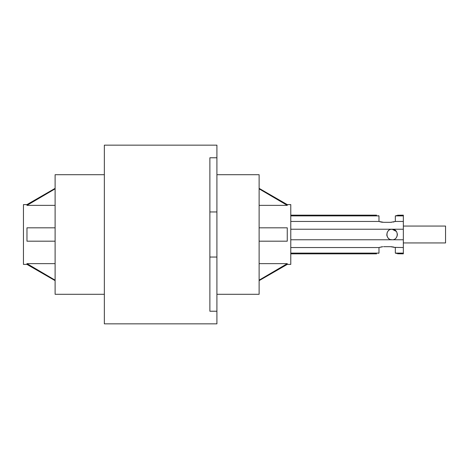 <?xml version="1.0" encoding="UTF-8"?>
<svg xmlns="http://www.w3.org/2000/svg" width="469" height="469" viewBox="0 0 469 469"><rect width="100%" height="100%" fill="white"/><g stroke="black" fill="none" stroke-linecap="round" stroke-linejoin="round"><path stroke-width="0.7" d="M104.353 234.5L104.353 323.845L216.913 323.845L216.913 145.156L104.353 145.156L104.353 234.5M216.913 157.777L209.878 157.777L209.878 311.223L216.913 311.223M216.913 174.703L259.123 174.703L259.123 294.298L216.913 294.298M259.123 263.642L287.263 263.642L287.263 264.399L290.78 264.399L290.78 204.601L287.263 204.601L287.263 205.358L259.123 188.843M287.263 205.358L259.123 205.358M287.263 227.817L259.123 227.817L287.263 227.817L287.263 241.183L259.123 241.183L287.263 241.183M290.78 215.887L378.987 215.887C375.839 214.943 375.839 214.943 378.987 215.887L378.987 221.456L381.004 222.03M378.237 215.687L378.987 215.887M290.78 221.456L378.987 221.456L383.642 222.318L390.677 222.318L395.332 221.456L395.332 215.887C398.48 214.943 398.48 214.943 395.332 215.887L403.34 215.887L403.34 253.846L397.466 253.758M397.478 215.236L403.34 215.154L403.34 215.887M396.076 215.687L396.68 215.506M381.244 222.083L381.567 222.142M381.86 222.183L382.745 222.283M290.78 247.544L378.987 247.544L382.792 246.712M381.942 246.805L381.068 246.952M379.867 247.257L379.421 247.398M378.987 247.544L378.987 253.113C375.839 254.057 375.839 254.057 378.987 253.113L378.688 253.19M378.647 253.201L378.295 253.295M390.677 222.318L391.556 222.283M393.169 222.066L393.937 221.89M394.664 221.679L395.273 221.479M397.096 236.147L397.214 235.725M397.349 234.852L397.313 233.802M396.381 231.434L392.084 229.224L393.743 229.493M395.267 230.291L396.387 231.446M397.354 234.242L397.331 235.069M390.448 229.482A5.276 5.276 0 0 1 390.677 229.417L392.084 229.224C399.013 229.042 398.814 240.081 392.084 239.776L390.677 239.583A5.276 5.276 0 0 1 390.472 239.524M383.642 246.682L390.677 246.682L395.332 247.544L395.332 253.113C398.48 254.057 398.48 254.057 395.332 253.113L403.34 253.113M396.592 253.471L395.332 253.113M403.34 247.544L394.798 247.362M394.001 247.128L393.257 246.952M392.401 246.805L391.539 246.717M390.683 239.589L391.398 239.729M395.332 221.456L403.34 221.456M290.78 253.113L378.987 253.113M388.959 230.25A5.276 5.276 0 0 0 387.799 231.422M387.06 232.894A5.276 5.276 0 0 0 386.96 233.245M386.808 234.518A5.276 5.276 0 0 0 387.072 236.142M387.828 237.619A5.276 5.276 0 0 0 389 238.78M290.78 239.776L392.084 239.776C385.336 240.122 385.213 228.931 392.084 229.224L403.34 229.224M392.084 239.776L403.34 239.776M290.78 229.224L392.084 229.224M403.34 226.058L445.55 226.058L445.55 242.942L403.34 242.942M287.263 263.642L259.123 280.157M104.353 174.703L55.108 174.703L55.108 294.298L104.353 294.298M55.108 188.843L26.968 205.358L26.968 204.601L55.108 188.356M55.108 205.358L26.968 205.358M55.108 263.642L26.968 263.642L26.968 264.399L23.45 264.399L23.45 204.601L26.968 204.601M26.968 241.183L55.108 241.183L26.968 241.183L26.968 227.817L55.108 227.817L26.968 227.817M55.108 280.157L26.968 263.642M209.878 257.047L216.913 257.047M209.878 211.953L216.913 211.953M287.263 204.601L259.123 188.356M290.78 215.154L376.607 215.154M290.78 253.846L376.607 253.846M287.263 264.399L259.123 280.644M26.968 264.399L55.108 280.644"/></g></svg>
